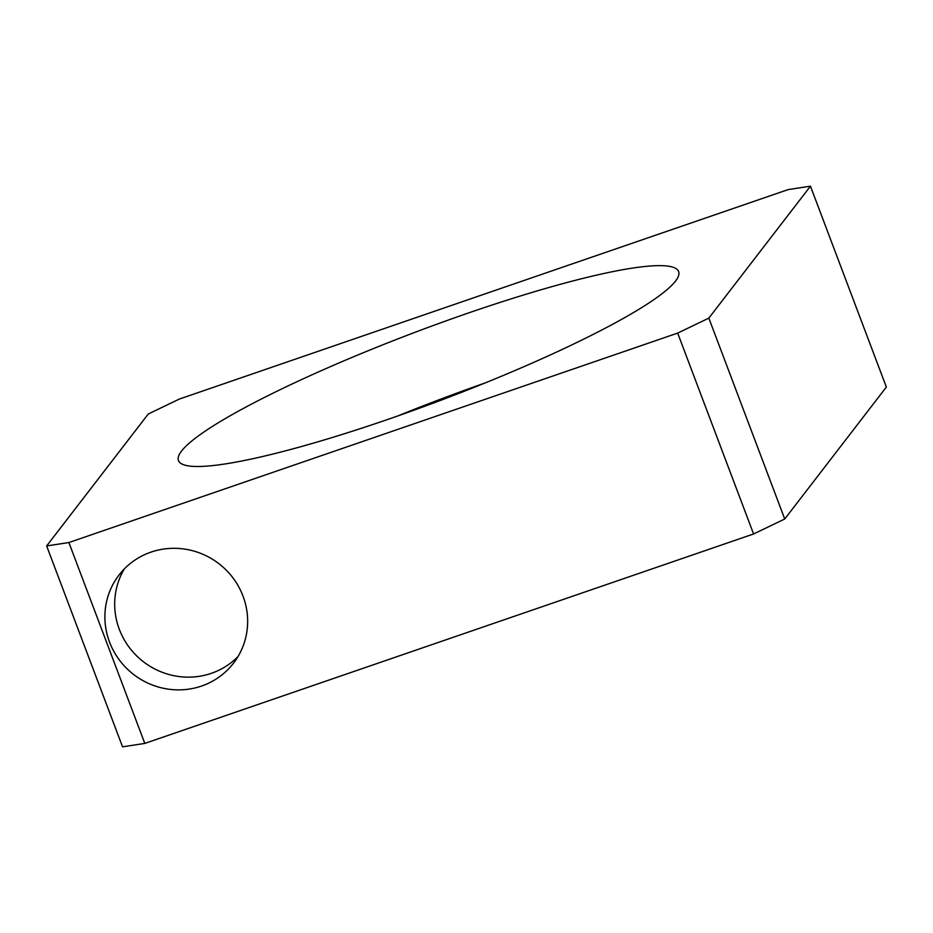 <?xml version="1.0" encoding="UTF-8"?>
<svg xmlns="http://www.w3.org/2000/svg" width="933" height="933" viewBox="0 0 933 933"><rect width="100%" height="100%" fill="white"/><g stroke="black" fill="none" stroke-linecap="round" stroke-linejoin="round"><path stroke-width="1.4" d="M109.523 642.056A72.249 69.905 -142.4 0 0 166.377 688.846A72.249 69.905 -142.4 0 0 233.507 663.176A72.249 69.905 -142.4 0 0 218.928 563.707A72.249 69.905 -142.4 0 0 119.027 575.008A72.249 69.905 -142.4 0 0 109.523 642.056M753.584 533.968L144.802 743.414L122.55 746.82L46.65 545.933L148.265 413.995L179.416 399.032L788.198 189.586L810.45 186.18L708.835 318.118L784.735 519.005L753.584 533.968L677.673 333.093L68.89 542.539L144.802 743.414M810.45 186.18L886.35 387.067L784.735 519.005M181.562 451.036A267.328 36.352 159.3 0 1 442.813 322.037A267.328 36.352 159.3 0 1 678.618 271.573A267.328 36.352 159.3 0 1 441.402 400.07A267.328 36.352 159.3 0 1 178.471 460.552A267.328 36.352 159.3 0 1 181.562 451.036M677.673 333.093L708.835 318.118M46.65 545.933L68.89 542.539M397.435 416.083A267.328 36.352 159.3 0 1 484.962 383.008M124.311 568.932A72.249 69.905 -142.4 0 0 119.319 629.332A72.249 69.905 -142.4 0 0 238.032 656.517"/></g></svg>
